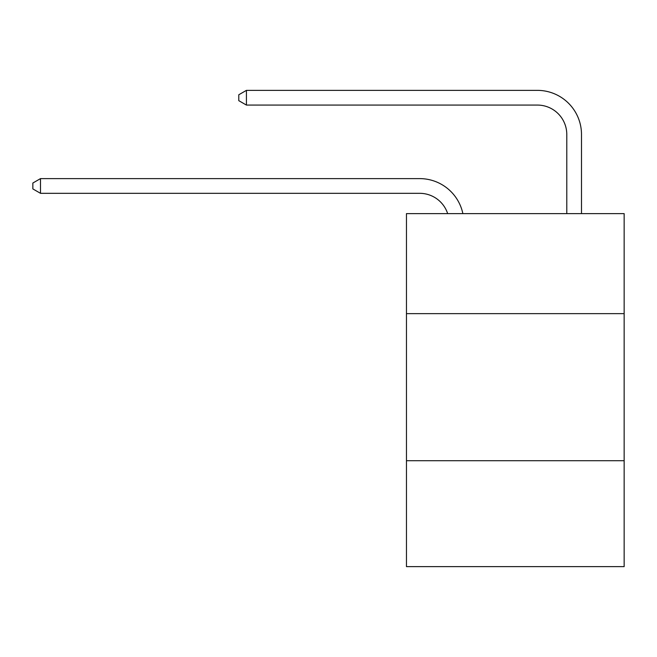 <?xml version="1.0" encoding="UTF-8"?>
<svg xmlns="http://www.w3.org/2000/svg" width="657" height="657" viewBox="0 0 657 657"><rect width="100%" height="100%" fill="white"/><g stroke="black" fill="none" stroke-linecap="round" stroke-linejoin="round"><path stroke-width="0.99" d="M624.15 313.644L624.15 213.624L406.461 213.624L406.461 313.644L624.15 313.644L624.15 566.638L406.461 566.638L406.461 313.644M624.15 460.729L406.461 460.729M419.692 178.614L40.496 178.614L419.692 178.614A44.126 44.126 169.5 0 1 462.873 213.624M566.786 213.624L566.786 134.488A29.417 29.417 19.5 0 0 537.369 105.071L246.424 105.071L238.778 100.661L238.778 94.772L246.424 90.362L537.369 90.362A44.126 44.126 22.3 0 1 581.494 134.488L581.494 213.624M566.786 134.488A29.417 29.417 -157.7 0 0 537.369 105.071A29.417 29.417 -157.7 0 1 566.786 134.488A29.417 29.417 -157.7 0 0 537.369 105.071A29.417 29.417 -157.7 0 1 566.786 134.488A29.417 29.417 -157.7 0 0 537.369 105.071A29.417 29.417 -157.7 0 1 566.786 134.488A29.417 29.417 -157.7 0 0 537.369 105.071A29.417 29.417 -157.7 0 1 566.786 134.488A29.417 29.417 -157.7 0 0 537.369 105.071A29.417 29.417 -157.7 0 1 566.786 134.488A29.417 29.417 -157.7 0 0 537.369 105.071A29.417 29.417 -157.7 0 1 566.786 134.488A29.417 29.417 -157.7 0 0 537.369 105.071A29.417 29.417 -157.7 0 1 566.786 134.488A29.417 29.417 -157.7 0 0 537.369 105.071A29.417 29.417 -157.7 0 1 566.786 134.488A29.417 29.417 -157.7 0 0 537.369 105.071A29.417 29.417 -157.7 0 1 566.786 134.488A29.417 29.417 -157.7 0 0 537.369 105.071A29.417 29.417 -157.7 0 1 566.786 134.488A29.417 29.417 -157.7 0 0 537.369 105.071A29.417 29.417 -157.7 0 1 566.786 134.488A29.417 29.417 -157.7 0 0 537.369 105.071A29.417 29.417 -157.7 0 1 566.786 134.488A29.417 29.417 -157.7 0 0 537.369 105.071M447.663 213.624A29.417 29.417 -10.5 0 0 419.692 193.322L40.496 193.322L32.85 188.912L32.85 183.032L40.496 178.614L40.496 193.322M246.424 90.362L246.424 105.071"/></g></svg>
